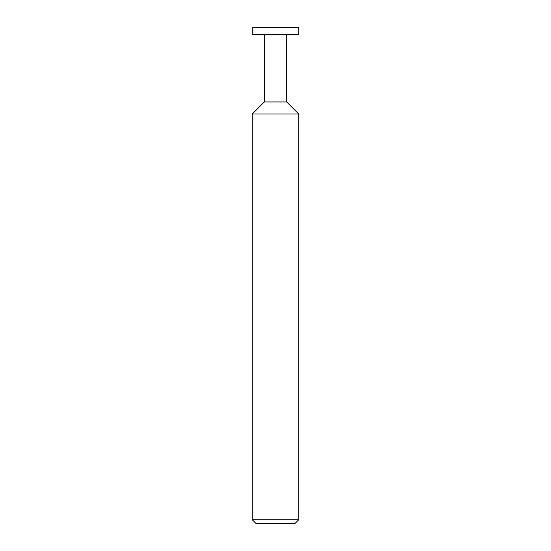 <?xml version="1.0" encoding="UTF-8"?>
<svg xmlns="http://www.w3.org/2000/svg" width="551" height="551" viewBox="0 0 551 551"><rect width="100%" height="100%" fill="white"/><g stroke="black" fill="none" stroke-linecap="round" stroke-linejoin="round"><path stroke-width="0.41" stroke-dasharray="2.75 2.07" d="M264.342 34.741L286.658 34.741L264.342 34.741M298.745 519.731L252.255 519.731M298.745 114.023L252.255 114.023M255.974 523.45L295.026 523.45M286.658 101.935L264.342 101.935M298.745 34.741L252.255 34.741M252.255 27.55L298.745 27.55"/><path stroke-width="0.83" d="M252.255 34.741L298.745 34.741L298.745 27.55L252.255 27.55L252.255 34.741M264.342 34.741L264.342 101.935L286.658 101.935L286.658 34.741M264.342 101.935L252.255 114.023L298.745 114.023L286.658 101.935M298.745 519.731L295.026 523.45L255.974 523.45L252.255 519.731L298.745 519.731L298.745 114.023M252.255 519.731L252.255 114.023"/></g></svg>
